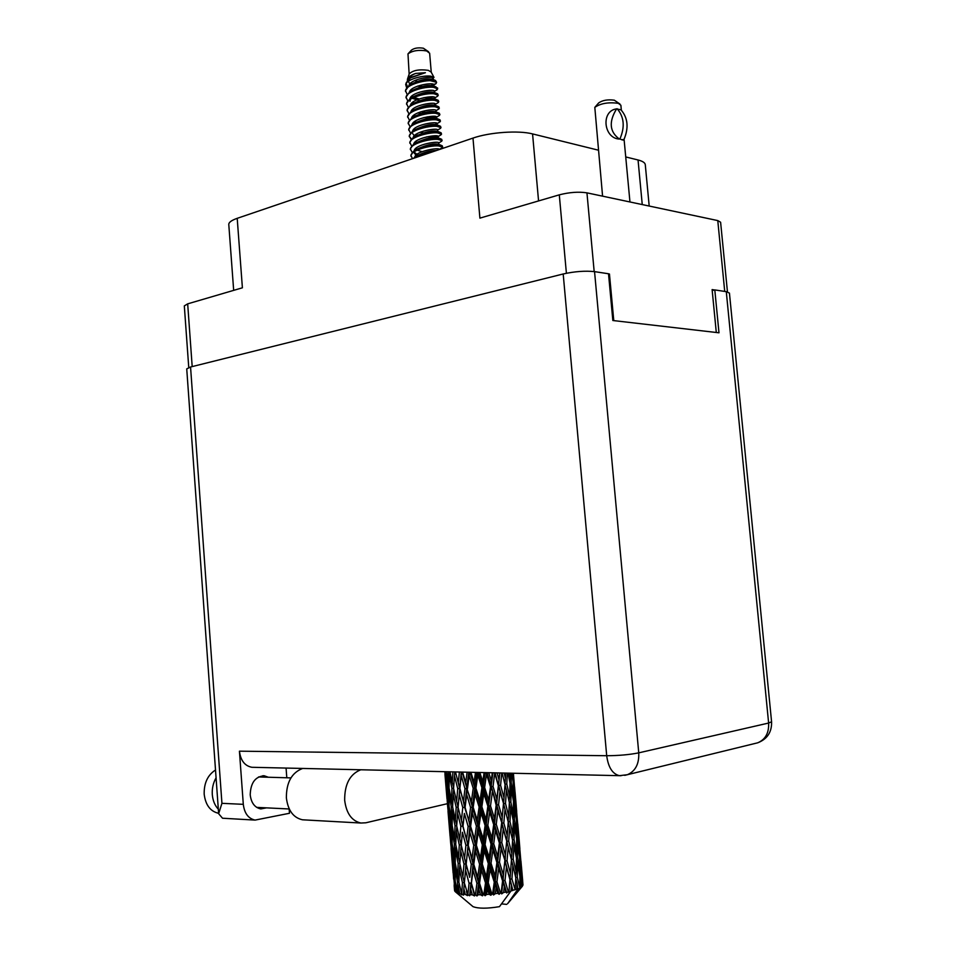 <?xml version="1.0" encoding="UTF-8"?>
<svg xmlns="http://www.w3.org/2000/svg" width="956" height="956" viewBox="0 0 956 956"><rect width="100%" height="100%" fill="white"/><g stroke="black" fill="none" stroke-linecap="round" stroke-linejoin="round"><path stroke-width="1.43" d="M714.562 289.979L712.112 289.596L716.295 332.485M724.72 291.437L717.777 220.585L586.948 192.849L594.178 271.588M613.776 320.619L609.45 274.002L608.518 273.858M566.394 273.249L559.296 194.845L479.9 218.135L472.981 138.094L237.208 218.327L242.394 287.804L187.675 303.853L192.192 366.59M233.67 290.361L228.783 224.469C228.735 222.354 231.543 220.31 237.208 218.327M472.981 138.094C489.544 132.239 518.606 130.207 532.564 133.912L598.325 150.164M625.738 156.939L638.046 159.975C642.659 161.158 645.073 162.747 645.288 164.743L649.196 206.054M609.45 274.002L608.554 274.217M188.75 367.522L184.317 305.896L187.675 303.853M717.777 220.585L720.609 222.234L727.456 291.891M559.296 194.845C569.453 192.252 578.667 191.582 586.948 192.849M302.658 768.445C291.747 772.603 286.322 782.402 286.37 797.83C287.947 810.425 293.313 817.739 302.478 819.794L304.653 819.913M360.782 769.771C349.908 774.097 344.542 784.255 344.674 800.268C346.323 813.341 351.724 820.929 360.902 823.032L365.825 822.793L447.42 803.673M218.613 813.305C210.32 811.417 205.516 805.024 204.178 794.149C203.951 783.06 207.727 775.017 215.506 770.01M218.327 809.23C214.813 805.454 212.806 800.53 212.292 794.484C211.933 788.413 213.2 782.856 216.068 777.837M266.509 807.856L260.785 808.919C254.738 807.617 251.213 802.921 250.209 794.842C250.615 782.833 255.288 776.475 264.25 775.794L268.361 777.24M563.192 273.978L190.555 366.996L221.935 803.327L243.302 804.331L239.43 751.177L606.702 755.718L563.192 273.978C574.735 271.432 585.192 270.656 594.548 271.635L638.751 752.85L768.624 723.047L726.285 291.664L714.801 289.919L712.208 290.505M714.801 289.919L718.984 332.796L612.844 320.511L608.518 273.763L594.548 271.635M223.871 818.3L222.521 818.228L218.649 813.723L186.731 368.897L190.555 366.996M726.285 291.664L729.44 293.098L771.576 721.78L768.624 723.047C769.054 732.941 765.433 739.526 757.738 742.8L755.24 743.41M243.302 804.331C244.413 813.353 248.345 818.599 255.085 820.093L289.465 813.281L289.142 808.967M286.071 768.062L286.8 777.778M253.531 767.321L251.87 767.286C244.772 765.911 240.625 760.546 239.43 751.177M218.649 813.723L221.935 803.327M602.579 196.171L594.811 107.371C600.619 103.356 608.458 102.005 618.305 103.32L620.886 105.256L621.34 110.191M624.017 139.48L621.723 139.743L623.288 140.102M595.122 107L598.695 102.901C602.579 100.213 607.789 99.316 614.338 100.201L619.918 104.001M623.79 139.946C628.928 127.949 627.984 117.899 620.97 109.821L616.608 108.888C608.625 121.818 609.57 131.88 619.44 139.098C603.379 138.321 600.822 110.705 616.608 108.888M617.11 108.721C624.125 116.823 625.069 126.897 619.942 138.943L621.723 139.743L619.942 138.943M428.635 51.803L423.424 48.23C418.346 47.394 414.354 48.015 411.45 50.118L408.284 53.56M431.252 72.25L429.638 53.213L426.627 50.943C418.704 49.64 412.49 50.62 407.985 53.871L409.144 74.126M433.928 77.293L431.156 72.07L428.264 70.326C419.158 69.107 412.813 70.302 409.204 73.923L407.507 79.025M431.945 79.145L433.988 77.388L430.881 76.193C423.377 74.986 406.587 79.384 405.691 84.51L406.587 87.713M432.518 79.862L435.494 80.435L436.605 82.324L427.798 80.017L432.518 79.862M430.845 85.454L436.008 83.638L436.605 82.324M405.691 84.51L406.348 82.515L410.435 77.902L425.408 72.704L415.764 73.409C411.092 74.998 408.32 76.922 407.447 79.205L407.387 80.603M407.507 86.733L406.18 83.566M436.39 90.163L437.633 88.024L433.427 86.482C425.217 86.088 417.27 87.952 409.562 92.051L406.025 97.13L407.65 100.691M437.705 88.824L433.486 87.295C424.404 86.207 404.902 91.991 406.085 97.942M423.783 97.679L433.188 96.903M437 96.556L438.242 95.277L437.585 93.76L433.976 92.971C425.719 92.613 417.736 94.489 410.028 98.599L406.563 103.583L408.212 107.144M438.242 95.277L434.048 93.784C424.954 92.744 405.44 98.492 406.623 104.395M412.478 102.376L414.223 102.878M437.597 102.961L438.792 101.742L438.171 100.249L434.526 99.472C426.209 99.149 418.202 101.037 410.494 105.148L407.101 110.048L408.786 113.609M438.792 101.742L434.598 100.284C425.504 99.293 405.989 105.017 407.16 110.86M438.195 109.366L439.342 108.195L438.756 106.749L435.076 105.973C426.699 105.686 418.668 107.586 410.96 111.709L407.638 116.513L409.347 120.062M439.342 108.195L435.147 106.785C426.065 105.841 406.527 111.529 407.71 117.325M413.721 115.246L415.549 115.748M427.284 116.859L433.94 116.297M438.792 115.784L439.891 114.66L439.342 113.238L435.625 112.485C427.201 112.222 419.134 114.146 411.427 118.269L408.176 122.977L409.921 126.539M413.769 116.046L414.641 116.297M423.723 117.612L436.175 116.656M439.891 114.66L435.697 113.298C426.615 112.39 407.077 118.054 408.248 123.79M414.342 121.687L416.219 122.177M439.39 122.201L440.441 121.125L439.915 119.739L436.175 118.998C427.69 118.759 419.6 120.707 411.905 124.83L408.714 129.454L410.494 133.004M414.223 122.428L415.286 122.738M440.441 121.125L436.247 119.811C427.165 118.95 407.615 124.579 408.786 130.255M439.987 128.63L440.991 127.602L440.501 126.252L436.737 125.511C428.18 125.308 420.066 127.268 412.371 131.39L409.252 135.931L411.056 139.48M440.991 127.602L436.796 126.323C427.714 125.511 408.164 131.115 409.323 136.732M415.585 134.569L417.557 135.071M440.573 135.059L441.541 134.079L441.075 132.753L437.286 132.036C428.682 131.856 420.532 133.84 412.837 137.963L409.801 142.408L411.63 145.957M415.143 135.226L416.589 135.632M426.723 136.863L437.513 136.015M441.541 134.079L437.358 132.848C428.276 132.071 408.702 137.652 409.861 143.221M441.17 141.488L442.09 140.556L441.66 139.265L437.836 138.548C429.172 138.417 420.999 140.412 413.315 144.535L410.339 148.885L412.203 152.446M442.09 140.556L437.908 139.373C428.826 138.644 409.252 144.189 410.411 149.698M441.768 147.929L442.652 147.033L442.234 145.778L438.398 145.085C429.674 144.977 421.465 146.985 413.793 151.108L410.877 155.374L412.466 158.684M442.652 147.033L438.457 145.898C429.387 145.216 409.801 150.737 410.949 156.186M416.72 154.502L418.561 154.992M427.798 80.017C420.568 80.591 414.342 82.419 409.108 85.502L405.487 90.677L407.089 94.238M432.937 80.806C423.855 79.671 404.352 85.478 405.547 91.489M409.323 136.35L411.498 139.038M432.04 152.016C424.799 152.96 418.871 154.848 414.259 157.692L413.386 158.373M427.248 153.653L416.027 157.465M499.665 772.938L498.996 779.642L497.06 772.878M492.292 772.771L491.276 780.777L488.755 772.687M493.057 786.501L494.67 773.153L498.363 785.713L496.869 799.061L493.057 786.501L491.3 786.537L487.07 772.651M498.363 785.713L495.16 772.83M503.477 803.9L502.211 817.32L498.566 804.773L500 791.389L503.573 803.626L498.709 785.438L498.996 779.642M490.488 786.824L488.695 800.136L484.632 787.481L486.496 774.181L490.488 786.824L491.3 786.537L496.152 805.143L494.479 818.551L490.512 805.896L492.28 792.548M486.496 774.181L486.281 772.627M496.152 805.143L496.726 804.844L491.3 786.537L491.276 780.777M501.577 823.415L500.084 836.87L496.26 824.263L497.873 810.867L501.912 823.092L496.726 804.844L496.869 799.061M475.407 894.84L474.75 894.84L471.416 883.296L473.029 870.271L476.925 883.308L475.407 894.84L477.008 895.963L477.976 894.816L478.729 889.223L480.438 894.756L482.493 895.832L483.127 894.649L479.565 883.236L481.418 870.02L485.517 882.926L483.844 894.613L485.158 895.7L486.58 894.458L487.393 888.781L489.149 894.266L490.882 895.27L491.886 894.015L488.265 882.723L490.177 869.363L494.264 882.125L492.615 893.944L493.571 894.995L495.328 893.645L496.116 887.909L497.825 893.334L499.14 894.302L500.442 892.964L496.941 881.802L498.697 868.323L502.581 880.954L501.123 892.856L501.673 893.908L503.645 892.45L504.314 886.666L505.915 892.032L506.716 892.988L508.222 891.566L505.007 880.524L506.429 866.973L509.918 879.484L508.927 892.51L510.97 890.932L511.448 885.148L512.858 890.454L510.97 890.932M472.288 894.792L470.101 894.72L470.722 889.2L472.288 894.792L474.523 895.951L474.75 894.84M467.866 894.589L464.353 882.914L465.548 870.068L469.061 883.225L467.866 894.589L469.635 895.772L470.101 894.72M465.237 894.374L463.457 894.159L463.875 888.722L465.237 894.374L467.52 895.617L467.293 894.553M461.7 893.896L458.844 882.113L459.466 869.458L462.453 882.711L461.7 893.896L463.541 895.151L463.457 894.159M459.74 893.513L458.474 893.191L458.629 887.837L459.74 893.513L461.915 894.864L461.27 893.824M457.315 892.808L455.211 880.942L455.164 868.466L457.494 881.779L457.315 892.808L459.095 894.147L458.474 893.191M456.12 892.283L455.319 886.582L456.12 892.283L457.04 892.701M456.586 892.808L455.462 891.864M454.948 891.398L452.893 867.176L455.45 891.84M454.172 884.706L454.817 890.98M454.602 890.765L454.16 885.686M511.018 890.92L499.462 906.658C487.118 908.69 478.287 908.678 472.981 906.623L472.634 906.324M508.819 891.434L508.222 891.566M505.915 892.032L503.645 892.45M501.123 892.856L500.442 892.964M497.825 893.334L495.328 893.645M492.615 893.944L491.886 894.015M489.149 894.266L486.58 894.458M483.844 894.613L483.127 894.649M480.438 894.756L477.976 894.816M487.859 806.195L485.971 819.531L481.872 806.768L483.772 793.492L487.859 806.195L488.875 805.884L483.15 787.433L484.632 787.481M487.823 825.291L489.687 811.967L493.69 824.61L491.898 838.018L487.823 825.291L486.329 825.231L480.545 806.673L481.872 806.768M483.772 793.492L483.15 787.433L478.466 772.448M493.69 824.61L494.503 824.287L488.875 805.884L489.687 811.967M490.512 805.896L488.875 805.884L488.695 800.136M499.367 842.989L497.694 856.445L493.726 843.79L495.483 830.358L499.367 842.989L499.94 842.642L494.503 824.287L494.479 818.551M485.11 825.554L483.186 838.866L479.087 826.02L480.999 812.791L485.11 825.554L486.329 825.231L486.974 831.35L491.061 844.112L489.173 857.472L485.062 844.686L486.974 831.35M480.999 812.791L480.545 806.673L469.958 772.257M491.061 844.112L492.077 843.754L486.329 825.231L485.971 819.531M496.905 862.563L495.112 876.031L491.037 863.268L492.902 849.872L496.905 862.563L497.706 862.181L492.077 843.754L491.898 838.018M482.326 844.901L480.426 858.13L476.375 845.223L478.227 832.019L482.326 844.901L483.736 844.566L477.952 825.876L479.087 826.02M482.278 863.997L484.19 850.721L488.313 863.543L486.389 876.891L482.278 863.997L481.143 863.806L475.443 845.02L476.375 845.223M478.227 832.019L477.952 825.876L462.154 772.078M488.313 863.543L489.532 863.172L483.736 844.566L484.19 850.721M485.062 844.686L483.736 844.566L483.186 838.866M494.264 882.125L495.292 881.731L489.532 863.172L489.173 857.472M479.577 864.14L477.737 877.345L473.794 864.32L475.55 851.198L479.577 864.14L481.143 863.806L481.418 870.02M475.55 851.198L475.443 845.02L456.621 776.439M485.517 882.926L486.927 882.567L481.143 863.806L480.426 858.13M490.882 895.27L486.927 882.567L486.389 876.891M476.925 883.308L478.633 882.986L473.089 864.057L473.794 864.32M473.029 870.271L473.089 864.057L459.896 814.62M482.493 895.832L478.633 882.986L478.729 889.223M479.565 883.236L478.633 882.986L477.737 877.345M505.748 773.081L505.425 778.399L504.099 773.034M502.067 772.986L505.031 784.458L504.003 797.806L500.597 785.33L501.721 772.986M503.274 777.575L502.139 772.998M504.899 783.956L505.425 778.399M500.597 785.33L498.709 785.438L500 791.389M506.62 815.719L503.573 803.626L504.003 797.806M498.566 804.773L496.726 804.844L497.873 810.867M506.704 841.639L505.425 855.118L501.781 842.595L503.215 829.103L506.788 841.304L501.912 823.092L502.211 817.32M496.26 824.263L494.503 824.287L495.483 830.358M504.792 861.272L503.31 874.812L499.474 862.181L501.087 848.701L505.127 860.902L499.94 842.642L500.084 836.87M493.726 843.79L492.077 843.754L492.902 849.872M502.581 880.954L503.155 880.56L497.706 862.181L497.694 856.445M491.037 863.268L489.532 863.172L490.177 869.363M499.14 894.302L495.292 881.731L495.112 876.031M488.265 882.723L486.927 882.567L487.393 888.781M507.947 773.129L510.05 783.155L509.632 796.456L506.788 784.051L507.325 773.117M510.205 773.177L510.157 777.12L509.381 773.153M509.644 781.148L510.157 777.12M505.497 803.482L506.429 790.098L509.369 802.538L508.64 815.946L505.497 803.482L503.573 803.626L508.234 822.029L507.218 835.496L503.812 822.997L505.007 809.577M505.007 784.745L506.429 790.098M506.788 784.051L504.971 784.219M509.082 801.271L509.632 796.456M508.102 821.503L508.64 815.946M503.812 822.997L501.912 823.092L503.215 829.103M509.978 853.959L506.788 841.304L507.218 835.496M501.781 842.595L499.94 842.642L501.087 848.701M509.918 879.484L505.127 860.902L505.425 855.118M499.474 862.181L497.706 862.181L498.697 868.323M506.716 892.988L503.155 880.56L503.31 874.812M496.941 881.802L495.292 881.731L496.116 887.909M510.851 802.096L511.161 788.772L513.444 801.152L513.36 814.5L510.851 802.096L509.309 802.263M511.795 773.213L513.121 781.889L513.396 795.105L511.221 782.749L511.233 773.201M512.81 773.237L512.918 775.902L512.547 773.225M512.571 778.172L512.918 775.902M511.221 782.749L509.99 782.904M512.942 798.308L513.396 795.105M510.002 784.972L511.161 788.772M509.99 821.574L510.635 808.178L513.253 820.559L512.834 834.002L509.99 821.574L508.162 821.742M509.321 803.566L510.635 808.178M512.834 818.527L513.36 814.5M508.712 841.172L509.644 827.681L512.583 840.121L511.854 853.6L508.712 841.172L506.788 841.304L511.46 859.755L510.444 873.33L507.027 860.818L508.222 847.303M508.222 822.291L509.644 827.681M512.285 838.83L512.834 834.002M511.317 859.205L511.854 853.6M507.027 860.818L505.127 860.902L506.429 866.973M512.858 890.454L510.014 879.114L510.444 873.33M505.007 880.524L503.155 880.56L504.314 886.666M514.424 820.093L514.388 806.768L516.312 819.101L516.599 832.461L514.424 820.093L513.193 820.26M514.292 800.722L513.91 787.481L516.109 813.078L514.292 800.722L513.384 800.865M513.396 773.249L515.081 793.838L513.205 773.249M513.527 774.551L513.42 773.249M514.89 795.069L515.081 793.838M513.217 785.402L513.91 787.481M515.75 815.36L516.109 813.078M513.444 803.781L514.388 806.768M514.053 839.631L514.364 826.175L516.646 838.555L516.575 851.987L514.053 839.631L512.512 839.81M513.205 822.363L514.364 826.175M516.132 835.687L516.599 832.461M513.217 859.253L513.85 845.749L516.467 858.118L516.061 871.669L513.217 859.253L511.376 859.42M512.535 841.125L513.85 845.749M516.049 856.05L516.575 851.987M511.938 878.97L512.858 865.407L515.81 877.811L515.176 889.773L511.938 878.97L510.014 879.114L511.448 885.148M511.436 859.994L512.858 865.407M515.499 876.509L516.061 871.669M512.786 890.084L514.71 889.917M517.495 838.065L517.1 824.705L519.299 850.374L517.495 838.065L516.587 838.209M516.837 818.659L516.085 805.442L518.272 830.991L516.264 818.766M516.694 811.56L514.591 786.931M515.714 804.331L516.085 805.442M518.08 832.234L518.272 830.991M516.407 822.602L517.1 824.705M517.638 857.592L517.602 844.148L519.514 856.468L519.813 869.936L517.638 857.592L516.395 857.771M516.646 841.161L517.602 844.148M518.953 852.668L519.299 850.374M517.28 877.273L517.578 863.734L519.861 876.066L519.813 887.981L517.28 877.273L515.726 877.453M516.431 859.898L517.578 863.734M519.347 873.175L519.813 869.936M507.815 903.42L518.188 888.71L516.826 889.223L517.065 883.428L517.937 889.725L519.502 888.136M515.2 889.391L516.826 889.223M515.762 878.803L517.065 883.428M520.04 855.967L519.275 842.618L521.474 868.263L519.466 856.074M519.885 848.689L517.77 823.976M519.813 887.981L519.096 889.164L520.865 887.419L520.817 881.647L521.665 886.893L520.865 887.981L522.311 886.332L520.709 875.517L520.303 862.061L522.454 886.188L521.379 887.419M522.956 884.659L520.96 861.165M523.004 885.137L522.478 879.914L523.004 885.137M521.665 886.893L520.865 887.419M518.905 841.519L519.275 842.618M519.622 859.958L520.303 862.061M521.283 869.518L521.474 868.263M519.861 878.66L520.817 881.647M520.709 875.517L519.789 875.672M522.107 878.815L522.478 879.914M447.133 799.515L447.504 804.809M444.97 773.344L447.145 799.539M445.365 771.695L445.795 781.16L444.815 771.683M446.297 782.677L445.795 781.16M448.029 810.341L450.575 841.913M447.528 805.107L446.751 792.727L448.328 805.848L448.854 818.276L447.528 805.107M446.476 787.099L446.058 774.623L448.005 787.696L448.173 800.184L446.476 787.099M448.137 771.755L448.005 781.996L446.368 771.719M449.069 785.342L448.005 781.996M446.428 772.125L446.058 774.623M448.005 787.696L449.033 787.66M448.985 802.682L448.173 800.184M446.99 791.233L446.751 792.727M448.328 805.848L449.021 805.848M449.368 819.806L448.854 818.276M453.275 873.808L453.646 879.126M451.089 847.47L453.287 873.856M450.599 842.248L449.822 829.88L451.411 843.132L451.937 855.5L450.599 842.248M449.547 824.251L449.141 811.823L451.089 824.98L451.256 837.48L449.547 824.251M449.033 806.147L448.973 793.623L451.28 806.721L451.101 819.304L449.033 806.147M449.033 787.923L449.308 775.292L451.949 788.342L451.435 800.985L449.033 787.923M452.929 771.874L452.26 782.57L449.977 771.803M453.646 787.457L452.26 782.57M449.75 771.803L449.308 775.292M451.949 788.342L453.586 788.234M452.69 805.131L451.435 800.985M449.44 790.242L448.973 793.623M451.28 806.721L452.63 806.661M452.164 822.662L451.101 819.304M449.511 809.326L449.141 811.823M451.089 824.98L452.116 824.956M452.08 839.989L451.256 837.48M450.049 828.374L449.822 829.88M451.411 843.132L452.116 843.132M452.451 857.054L451.937 855.5M452.63 861.547L452.224 849.143L454.184 862.42L454.351 874.895L452.63 861.547M452.116 843.491L452.057 830.967L454.387 844.196L454.196 856.731L452.116 843.491M452.116 825.267L452.403 812.696L455.056 825.805L454.542 838.472L452.116 825.267M452.618 806.936L453.228 794.245L456.191 807.306L455.367 820.057L452.618 806.936M453.574 788.485L454.482 775.686L457.733 788.676L456.633 801.498L453.574 788.485M459.394 772.018L458.283 782.833L455.474 771.922M457.733 788.676L459.633 788.497L458.283 782.833M454.817 771.91L454.482 775.686M456.191 807.306L458.103 807.151L456.633 801.498M453.753 789.25L453.228 794.245M456.753 824.956L455.367 820.057M452.917 808.465L452.403 812.696M455.056 825.805L456.705 825.709M455.797 842.642L454.542 838.472M452.523 827.573L452.057 830.967M454.387 844.196L455.737 844.148M455.259 860.113L454.196 856.731M452.594 846.658L452.224 849.143M454.184 862.42L455.223 862.408M455.175 877.417L454.351 874.895M453.132 865.67L452.893 867.176M454.506 880.524L455.211 880.536M455.223 862.766L455.51 850.195L458.175 863.435L457.661 876.078L455.223 862.766M455.725 844.471L456.335 831.78L459.31 844.949L458.486 857.663L455.725 844.471M456.693 825.996L457.601 813.245L460.852 826.307L459.752 839.141L456.693 825.996M458.079 807.426L459.262 794.567L462.764 807.557L461.413 820.475L458.079 807.426M459.848 788.724L461.258 775.77L464.975 788.688L463.421 801.666L459.848 788.724L459.262 794.567M467.09 772.197L465.715 782.773L462.585 772.09M464.975 788.688L466.767 788.449L465.715 782.773M461.413 772.066L461.258 775.77M462.764 807.557L464.628 807.33L463.421 801.666M460.852 826.307L462.764 826.115L461.413 820.475M458.091 807.438L457.601 813.245M459.31 844.949L461.234 844.793L459.752 839.141M456.86 826.749L456.335 831.78M459.884 862.599L458.486 857.663M456.024 845.976L455.51 850.195M458.175 863.435L459.836 863.328M458.916 880.261L457.661 876.078M455.618 865.072L455.164 868.466M457.494 881.779L458.856 881.743M455.677 884.097L455.319 886.582M459.812 863.674L460.732 850.924L463.995 864.081L462.895 876.915L459.812 863.674M460.732 850.924L462.393 832.246L465.907 845.331L464.556 858.237L461.21 845.116L462.393 832.246M462.991 826.378L464.401 813.46L468.129 826.426L466.576 839.44L462.764 826.115L464.401 813.46M465.094 807.557L466.695 794.532L470.579 807.438L468.87 820.523L464.628 807.33L466.767 788.449L466.695 794.532M467.46 788.628L469.217 775.531L473.22 788.365L471.392 801.487L466.767 788.449L468.763 772.233M475.502 772.388L474.068 782.39L470.878 772.281M473.22 788.365L474.785 788.091L474.068 782.39M469.169 772.245L469.217 775.531M470.579 807.438L472.276 807.175L471.392 801.487M468.129 826.426L469.922 826.175L468.87 820.523M465.907 845.331L467.783 845.104L466.576 839.44M463.995 864.081L465.907 863.889L463.182 852.919M466.134 864.2L467.556 851.27L471.284 864.332L469.731 877.357L464.556 858.237M462.453 882.711L464.377 882.555L462.895 876.915M459.979 864.415L459.466 869.458M459.143 883.595L458.629 887.837M468.249 845.367L469.85 832.329L473.746 845.319L472.037 858.392L468.249 845.367L467.556 851.27M470.627 826.39L472.384 813.305L476.387 826.175L474.558 839.344L470.627 826.39L469.922 826.175L469.85 832.329M473.196 807.33L475.06 794.173L479.135 806.983L477.235 820.2L473.196 807.33L472.276 807.175L472.384 813.305M475.909 788.198L477.821 774.993L481.92 787.732L480.008 800.961L475.909 788.198L474.785 788.091L475.06 794.173M484.083 772.579L482.78 781.709L479.816 772.484M482.78 781.709L483.15 787.433L481.92 787.732M477.63 772.436L477.821 774.993M480.008 800.961L480.545 806.673L479.135 806.983M477.235 820.2L477.952 825.876L476.387 826.175M474.558 839.344L475.443 845.02L473.746 845.319M472.037 858.392L473.089 864.057L471.284 864.332M469.731 877.357L465.907 863.889L465.548 870.068M469.635 895.772L470.938 882.986L469.061 883.225M464.353 882.914L463.875 888.722M467.52 895.617L466.468 891.339M506.644 904.376L501.541 903.886M470.722 889.2L473.089 864.057L485.11 772.603M474.523 895.951L471.416 883.296M432.112 79.181L432.949 78.727M433.319 79.599L433.211 78.273C433.713 75.524 410.435 78.786 408.881 85.658M434.418 92.529L434.311 91.167C434.813 88.514 411.295 91.884 409.933 98.659M412.036 102.782L413.386 103.535M433.916 105.017L435.398 104.073C435.912 101.515 412.156 104.993 410.984 111.685M413.183 115.7L414.486 116.405L412.956 117.337M434.729 117.97L436.498 116.991C437.012 114.541 413.016 118.114 412.048 124.722M437.717 131.39L437.597 129.932C438.123 127.578 413.876 131.259 413.112 137.784M415.513 141.572L416.29 141.99L415.442 141.643M438.816 144.368L438.696 142.898C439.222 140.64 414.725 144.416 414.187 150.845M414.354 152.279L418.154 155.231M415.669 80.961L417.103 81.272M434.777 80.161L433.044 79.491C428.252 78.045 421.249 79.468 412.072 83.746L410.315 83.435M436.653 93.401L434.179 92.433C429.387 91.023 422.337 92.481 413.04 96.795L411.63 97.643M410.65 99.054L409.957 101.3M411.235 103.654L411.976 104.252M437.872 106.403L435.315 105.387C430.523 104.025 423.424 105.507 413.996 109.868L412.514 110.765M412.359 116.572L413.171 117.206M439.091 119.416L436.45 118.353C431.67 117.026 424.5 118.556 414.964 122.954L413.41 123.91M419.959 132.251L423.126 132.8M440.31 132.442L437.573 131.331C432.805 130.052 425.587 131.629 415.944 136.051L414.318 137.055M441.517 145.479L438.708 144.32C433.94 143.101 426.687 144.714 416.912 149.16L415.227 150.212M414.749 151.359L414.283 153.079L416.876 156.186M415.764 73.409C411.319 75.166 408.798 77.245 408.236 79.659M417.653 86.088C425.695 86.996 430.989 86.685 433.51 85.156L433.761 84.714C434.263 82.025 410.865 85.335 409.407 92.158M411.462 96.329L412.657 97.022M413.697 97.488L419.122 98.958M433.486 98.552L434.849 97.608C435.362 95.014 411.737 98.432 410.459 105.172M420.616 111.84L425.372 112.258M436.067 111.948L435.948 110.526C436.462 108.028 412.586 111.541 411.522 118.209M413.769 122.165L415.095 122.87M435.111 124.447L437.047 123.467C437.573 121.053 413.446 124.686 412.586 131.247M414.928 135.095L416.314 135.8M435.733 137.437L438.147 136.409C438.673 134.103 414.295 137.831 413.649 144.308M436.079 150.462L437.167 150.283M439.115 149.614L439.246 149.375C439.784 147.176 415.143 151 414.713 157.381M425.408 72.704L411.797 77.078M408.367 81.284L410.172 84.845M436.044 86.9L433.618 85.956C428.814 84.534 421.799 85.968 412.55 90.27L411.188 91.083M410.674 97.201L411.367 97.787M412.084 98.253L419.302 100.571M437.262 99.902L434.753 98.91C429.961 97.524 422.875 98.994 413.518 103.332L412.072 104.204M417.892 112.88L420.807 113.453M438.481 112.904L435.888 111.864C431.096 110.526 423.962 112.031 414.486 116.405M412.92 123.037L413.769 123.683M439.7 125.929L437.012 124.842C432.231 123.539 425.05 125.093 415.454 129.502L413.864 130.482M412.657 133.625L414.964 136.648M437.705 138.548L438.147 137.831C433.379 136.577 426.137 138.166 416.434 142.599L415.729 143.137M417.115 150.128L422.074 151.657M436.605 150.462C430.128 150.534 423.723 152.291 417.402 155.72L416.685 156.282M464.329 883.117L469.922 826.175L476.889 772.412M458.127 806.84L461.246 772.066M508.927 892.51L510.337 874.609M501.673 893.908L507.158 836.225M493.571 894.995L499.94 842.642L503.991 797.985M485.158 895.7L494.503 824.287L499.821 772.938M477.008 895.963L492.902 772.783M532.564 133.912L538.563 200.927M642.253 204.584L638.046 159.975M251.87 767.286L619.44 775.675L627.387 774.707C635.429 771.193 639.217 763.916 638.751 752.85C629.43 754.714 618.747 755.67 606.702 755.718C608.267 767.357 612.509 774.013 619.44 775.675L621.053 775.71M771.576 721.78C771.91 732.081 767.298 739.084 757.738 742.8L624.734 775.352M264.25 775.794L262.804 775.758M289.262 808.979L256.674 807.378M290.923 777.897L258.55 776.953M255.085 820.093L222.521 818.228M302.478 819.794L360.902 823.032M629.956 201.967L624.125 139.839M472.981 906.623L455.63 891.984M515.069 792.213L516.276 806.231M518.331 830.286L519.455 843.347M507.564 903.719L521.868 886.845M521.438 866.495L522.657 880.584M444.958 774.312L446.966 798.571M448.017 811.321L450.025 835.663M451.077 848.438L453.096 872.876M460.374 816.448L460.195 815.815M463.672 854.807L463.469 854.078M466.97 893.286L466.743 892.462M437.179 89.697L434.323 91.418M438.326 102.519L435.207 104.431M439.485 115.353L436.33 117.313M440.632 128.224L437.609 130.112M441.78 141.106L438.708 143.042M435.398 104.073L435.518 105.471M436.498 116.991L436.617 118.424M412.072 83.746L410.745 84.522M436.008 83.638L433.51 85.156M437.752 96.102L434.633 98.002M438.912 108.936L435.972 110.741M413.649 122.272L414.856 122.75M440.059 121.794L436.892 123.754M441.206 134.665L438.015 136.66M442.353 147.559L439.258 149.518M433.761 84.714L433.869 86.064M434.849 97.608L434.968 98.994M437.047 123.467L437.167 124.901M438.147 136.409L438.278 138.034M438.147 137.831L440.907 138.955M416.434 142.599L414.773 143.639M417.402 155.72L415.693 156.808"/></g></svg>
